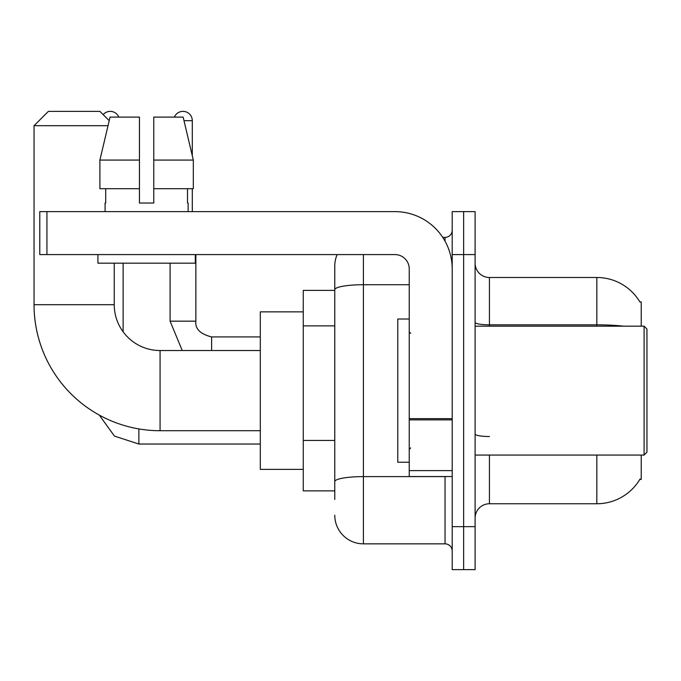 <?xml version="1.0" encoding="UTF-8"?>
<svg xmlns="http://www.w3.org/2000/svg" width="681" height="681" viewBox="0 0 681 681"><rect width="100%" height="100%" fill="white"/><g stroke="black" fill="none" stroke-linecap="round" stroke-linejoin="round"><path stroke-width="1.02" d="M641.221 326.182L641.221 301.836L639.919 302.015A50.122 50.122 0 0 0 596.828 277.49A50.122 50.122 0 0 1 639.817 301.836A50.122 50.122 0 0 0 596.828 277.49L489.426 277.49A14.318 14.318 0 0 1 475.108 263.172A14.318 14.318 0 0 0 489.426 277.49L489.426 326.182M641.221 455.061L641.221 479.407L639.817 479.407L640.063 478.981A50.122 50.122 0 0 1 596.828 503.753L489.426 503.753A14.318 14.318 0 0 0 475.108 518.071M334.771 499.454L334.771 289.706L334.771 290.378L303.266 290.378L303.266 490.865L334.771 490.865M463.65 526.66L463.65 569.622L475.108 569.622L475.108 526.66L463.65 526.66L463.65 569.622L452.193 569.622L452.193 526.66L463.65 526.66L463.65 254.583L463.65 526.66M452.193 526.66L452.193 211.621L463.65 211.621L463.65 254.583L463.65 211.621L475.108 211.621L475.108 526.66M363.416 254.583L363.416 543.847L445.033 543.847L445.033 476.538M442.752 237.397L445.033 237.397A7.159 7.159 0 0 0 452.193 230.238M334.771 317.286L334.771 266.033A28.636 28.636 0 0 1 337.163 254.583M334.771 486.566L334.771 449.034M409.238 284.726L363.416 284.726A28.636 4.971 180 0 0 334.771 289.706L334.771 266.033M452.193 551.006A7.159 7.159 0 0 0 445.033 543.847M363.416 543.847A28.636 28.636 0 0 1 334.771 515.202M153.77 203.023L139.443 203.023L153.77 203.023L139.443 203.023L153.77 203.023L153.77 117.106L183.146 117.106L193.319 160.069L193.319 188.705L153.77 188.705M174.387 117.106A9.304 9.304 0 0 1 192.289 120.69L192.289 155.702L193.319 160.069L153.77 160.069M260.304 430.715L160.069 430.715A126.019 126.019 0 0 1 34.05 304.696L34.05 125.696L48.368 111.378L99.92 111.378L109.224 120.673M160.069 430.715L160.069 350.528A45.823 45.823 0 0 1 114.246 304.696L114.246 263.172M108.024 125.696L34.05 125.696M303.266 311.864L260.304 311.864L260.304 469.379L303.266 469.379M103.171 114.629A9.304 9.304 0 0 1 118.826 117.106M123.125 331.809L123.125 263.172M170.088 263.172L170.088 321.168L195.864 321.168L195.864 254.583M192.289 188.705L192.289 211.621M452.193 476.538L409.238 476.538L409.238 418.636L452.193 418.636M452.193 268.901A57.281 57.281 0 0 0 394.92 211.621L46.938 211.621L46.938 254.583L394.92 254.583A14.318 14.318 0 0 1 409.238 268.901L409.238 418.636M46.938 254.583L39.779 254.583L39.779 211.621L46.938 211.621M105.078 203.023L105.7 203.023L105.078 203.023L105.078 211.621M188.135 203.023L187.513 203.023L188.135 203.023L188.135 211.621M187.513 188.705L187.513 203.023M139.443 160.069L99.894 160.069L110.067 117.106L139.443 117.106L139.443 203.023M105.7 203.023L105.7 188.705M97.919 254.583L97.919 263.172L195.294 263.172L195.294 254.583M139.443 188.705L99.894 188.705L99.894 160.069L110.067 117.106M193.319 188.705L193.319 160.069L183.146 117.106M644.09 326.182L646.95 329.042L646.95 452.193L644.09 455.061L644.09 326.182L475.108 326.182M409.238 319.023L397.781 319.023L397.781 462.22L409.238 462.22M334.771 325.884L303.266 325.884M334.771 440.437L303.266 440.437M489.426 455.061L489.426 503.753M596.828 503.753L596.828 455.061M639.919 302.015A50.122 50.122 0 0 0 596.828 277.49L596.828 324.828L489.426 324.828A14.318 2.486 0 0 1 475.108 322.343M623.685 326.182A50.122 8.7 180 0 0 596.828 324.828L596.828 326.182M475.108 254.583L452.193 254.583M489.426 436.521A14.318 2.486 -0 0 1 475.108 434.035M447.528 476.538A7.159 1.243 0 0 1 445.033 476.615L363.416 476.615A28.636 4.971 180 0 0 334.771 481.595M445.033 241.168L445.033 237.397M34.05 304.696L114.246 304.696M260.304 444.038L138.873 444.038L114.451 436.095L99.298 415.095L114.451 436.095L138.873 444.038L114.451 436.095L99.298 415.095L114.451 436.095L138.873 444.038L138.873 428.919M211.621 350.528L211.621 336.942C200.248 334.056 195.004 328.804 195.864 321.168C195.004 328.804 200.248 334.056 211.621 336.916C200.248 334.056 195.004 328.804 195.864 321.168C195.004 328.804 200.248 334.056 211.621 336.916L260.304 336.916M183.998 120.69L192.289 120.69M452.193 419.879L409.238 419.879M409.238 470.622L452.193 470.622M260.304 350.528L160.069 350.528M99.298 415.095L114.451 436.095L138.873 444.038M170.088 321.168L182.244 350.528M195.864 321.168C195.004 328.804 200.248 334.056 211.621 336.916M475.108 455.061L644.09 455.061M410.669 333.341L409.238 331.911M410.669 447.902L409.238 449.332"/></g></svg>
